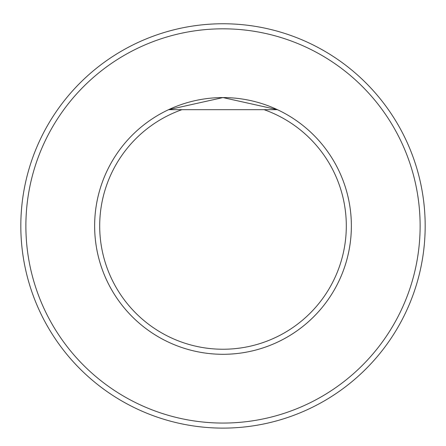 <?xml version="1.0" encoding="UTF-8"?>
<svg xmlns="http://www.w3.org/2000/svg" width="446" height="446" viewBox="0 0 446 446"><rect width="100%" height="100%" fill="white"/><g stroke="black" fill="none" stroke-linecap="round" stroke-linejoin="round"><path stroke-width="0.67" d="M168.616 109.666A128.359 128.359 0 0 0 223 354.297A128.359 128.359 0 0 0 277.384 109.666L222.978 97.579L168.616 109.666A128.359 128.359 0 0 1 323.657 305.588A128.359 128.359 0 0 1 122.343 305.588A128.359 128.359 0 0 1 168.616 109.666L264.054 109.666A123.308 123.308 0 0 1 322.14 299.255A123.308 123.308 0 0 1 123.86 299.255A123.308 123.308 0 0 1 181.946 109.666M277.384 109.666L264.054 109.666M223 23.761A202.172 202.172 0 0 1 398.088 327.024A202.172 202.172 0 0 1 47.912 327.024A202.172 202.172 0 0 1 223 23.761M223 28.817A197.121 197.121 0 0 0 52.288 324.498A197.121 197.121 0 0 0 393.712 324.498A197.121 197.121 0 0 0 223 28.817"/></g></svg>
